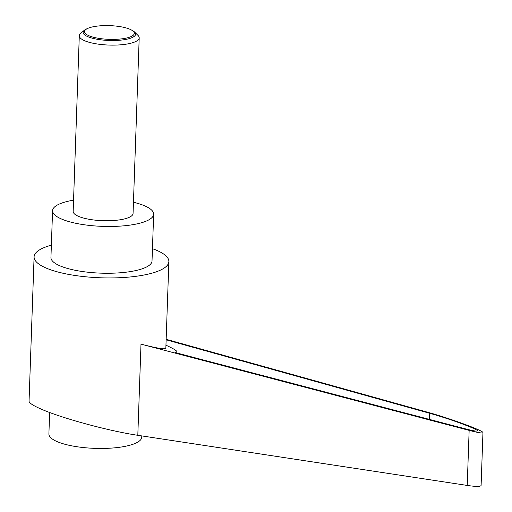 <?xml version="1.0" encoding="UTF-8"?>
<svg xmlns="http://www.w3.org/2000/svg" width="512" height="512" viewBox="0 0 512 512"><rect width="100%" height="100%" fill="white"/><g stroke="black" fill="none" stroke-linecap="round" stroke-linejoin="round"><path stroke-width="0.77" d="M84.301 30.291L80.634 33.44A29.971 8.262 2 0 0 79.296 35.763A29.971 8.262 2 0 0 84.544 40.691A29.971 8.262 2 0 0 117.978 44.998A29.971 8.262 2 0 0 139.2 37.856A29.971 8.262 2 0 0 138.022 35.443L134.586 32.051A26.259 7.238 -178 0 1 120.576 40.154A26.259 7.238 -178 0 1 87.731 36.646A26.259 7.238 -178 0 1 84.301 30.291A26.259 7.238 -178 0 1 86.72 28.858L87.917 28.333A24.902 6.861 2 0 0 88.877 35.712A24.902 6.861 2 0 0 122.522 38.752A24.902 6.861 2 0 0 131.117 29.837A24.902 6.861 2 0 0 129.92 29.267A24.902 6.861 2 0 0 87.917 28.333M79.296 35.763L73.165 211.386A29.971 8.262 2 0 0 78.413 216.314A29.971 8.262 2 0 0 111.846 220.621A29.971 8.262 2 0 0 133.062 213.478L139.2 37.856M131.117 29.837L132.275 30.451A26.259 7.238 -178 0 1 134.586 32.051M141.792 435.91L141.747 437.184A46.451 12.806 -178 0 1 121.581 446.976A46.451 12.806 -178 0 1 73.491 446.163A46.451 12.806 -178 0 1 48.896 433.939L49.645 412.493M152.448 248.698A67.43 18.586 -178 0 1 157.056 250.49A67.43 18.586 -178 0 1 168.87 261.574A67.43 18.586 -178 0 1 121.126 277.645A67.43 18.586 -178 0 1 45.907 267.949A67.43 18.586 -178 0 1 34.086 256.864A67.43 18.586 -178 0 1 51.366 245.165M168.87 261.574L165.843 348.23C165.312 349.664 157.03 348.294 140.998 344.128L469.146 430.381C478.054 432.691 482.656 433.453 482.95 432.653L481.114 485.325C480.794 486.714 476.166 486.752 467.226 485.434L137.811 435.302C109.139 431.085 61.619 418.182 40.979 409.018C33.082 405.562 29.107 402.944 29.05 401.171L34.086 256.864M133.453 202.259A50.573 13.939 -178 0 1 144.794 205.888A50.573 13.939 -178 0 1 153.658 214.202A50.573 13.939 -178 0 1 117.85 226.253A50.573 13.939 -178 0 1 61.434 218.976A50.573 13.939 -178 0 1 52.57 210.669A50.573 13.939 -178 0 1 73.555 200.166M153.658 214.202L152.019 260.986A50.573 13.939 -178 0 1 116.211 273.037A50.573 13.939 -178 0 1 59.795 265.766A50.573 13.939 -178 0 1 50.938 257.453L52.57 210.669M166.138 339.795L429.741 413.306C449.466 418.726 478.381 429.37 477.389 430.848C477.139 431.526 473.229 430.88 465.658 428.915L174.995 352.518L176.96 351.84C176.915 350.72 173.242 348.506 165.952 345.19M482.95 432.653C484.115 430.912 450.099 418.387 426.893 412.019L166.157 339.302M140.998 344.128L137.811 435.302M429.741 413.306L429.53 419.418M469.146 430.381L467.226 485.434M176.922 353.024L176.96 351.84"/></g></svg>
